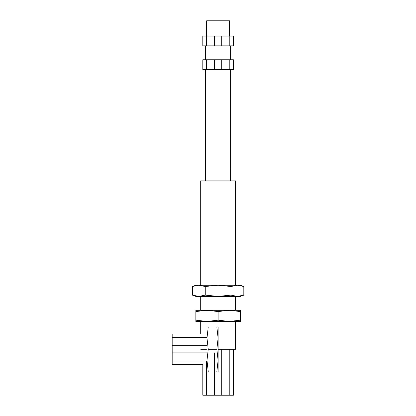 <?xml version="1.0" encoding="UTF-8"?>
<svg xmlns="http://www.w3.org/2000/svg" width="416" height="416" viewBox="0 0 416 416"><rect width="100%" height="100%" fill="white"/><g stroke="black" fill="none" stroke-linecap="round" stroke-linejoin="round"><path stroke-width="0.62" d="M206.409 69.514L202.8 69.514L202.8 59.769L206.409 59.769L206.409 69.514L214.495 69.514L214.495 59.769L233.418 59.769L233.418 69.514L229.804 69.514L229.804 59.769M221.718 59.769L221.718 69.514L229.804 69.514M221.718 69.514L214.495 69.514M206.409 59.769L214.495 59.769M235.508 349.268L218.109 349.268L235.508 349.268L235.508 321.433L235.508 349.268M206.976 349.268L200.71 349.268L206.976 349.268M235.508 180.861L200.71 180.861L235.508 180.861L235.508 285.246L235.508 180.861M206.976 321.433L229.242 321.433L218.109 320.18L206.976 321.433L195.837 320.18L195.837 321.433L206.976 321.433M195.837 320.18L195.837 310.3L240.375 310.3L240.375 311.553L229.242 310.3L218.109 311.553L218.109 320.18M240.375 320.18L229.242 321.433L240.375 321.433L240.375 311.553M195.837 311.553L206.976 310.3L218.109 311.553M193.669 295.558L198.822 296.379L240.375 296.379L243.823 295.126L237.396 296.379L230.963 295.126L218.109 296.379L205.249 295.126L198.822 296.379L192.395 295.126L192.395 286.499L198.822 285.246L240.375 285.246L243.823 286.499L243.823 295.126L242.544 295.558M192.395 295.126L195.837 296.379L198.822 296.379M192.395 286.499L195.837 285.246L198.822 285.246L205.249 286.499L218.109 285.246L230.963 286.499L237.396 285.246L243.823 286.499M205.249 295.126L205.249 286.499M230.963 295.126L230.963 286.499M242.544 286.073L237.396 285.246M229.804 349.268L229.804 395.2L233.418 395.2L233.418 349.268M206.409 395.2L206.409 360.968L172.177 360.968L172.177 364.582L202.8 364.582L202.8 395.2L229.804 395.2M221.718 395.2L221.718 349.268M214.495 352.882L214.495 395.2M206.409 45.854L202.8 45.854L202.8 36.109L206.409 36.109L206.409 45.854L214.495 45.854L214.495 36.109L233.418 36.109L233.418 45.854L229.804 45.854L229.804 36.109M221.718 36.109L221.718 45.854L229.804 45.854M221.718 45.854L214.495 45.854M230.636 180.861L230.636 69.514L230.636 169.031L205.582 169.031L205.582 69.514L205.582 180.861M229.59 36.109L229.59 20.8L206.627 20.8L206.627 36.109M206.409 36.109L214.495 36.109M206.976 327.002L206.976 360.407L208.229 349.268L206.976 338.135L208.229 327.002M218.109 327.002L218.109 371.54M208.229 349.268L216.856 349.268L218.109 360.407L216.856 371.54M208.229 371.54L206.976 360.407L206.976 371.54M216.856 327.002L218.109 338.135L216.856 349.268M206.976 333.96L172.177 333.96L172.177 337.574L206.976 337.574M172.177 337.574L172.177 360.968M206.976 345.66L172.177 345.66M172.177 352.882L206.976 352.882M235.508 310.3L235.508 296.379L235.508 310.3M200.71 333.96L200.71 321.433L200.71 333.96M200.71 310.3L200.71 296.379L200.71 310.3M200.71 285.246L200.71 180.861L200.71 285.246M230.636 59.769L230.636 45.854M205.582 59.769L205.582 45.854"/></g></svg>
